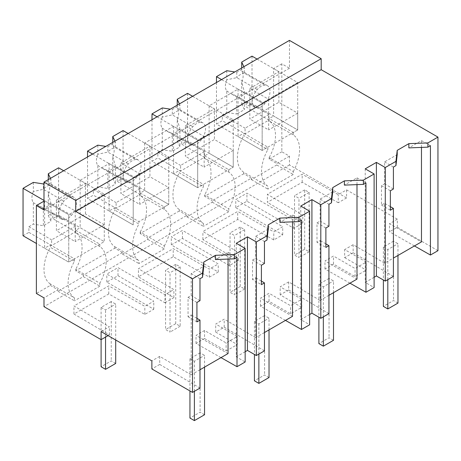 <?xml version="1.0" encoding="UTF-8"?>
<svg xmlns="http://www.w3.org/2000/svg" width="461" height="461" viewBox="0 0 461 461"><rect width="100%" height="100%" fill="white"/><g stroke="black" fill="none" stroke-linecap="round" stroke-linejoin="round"><path stroke-width="0.35" stroke-dasharray="2.31 1.73" d="M430.43 145.688L421.469 140.605L408.855 147.889M414.427 245.949L389.464 231.785L389.464 223.723L421.469 241.887M421.469 147.405L421.469 140.605M437.95 250.686L397.336 227.238L389.464 231.785M397.336 227.238L397.336 219.177L346.568 189.869L338.253 194.669L302.18 174.206L267.374 194.3L302.825 215.126L293.899 220.277L246.935 193.165L235.767 199.613L282.726 226.726L273.776 231.895L237.703 211.426L202.903 231.52L238.349 252.346L229.422 257.503L182.464 230.391L171.29 236.839L218.255 263.951L209.3 269.12L173.227 248.652L138.427 268.746L173.872 289.571L164.946 294.729L117.987 267.616L112.403 270.838L106.819 274.065L153.778 301.177L144.829 306.346L108.756 285.878L73.95 305.971L109.401 326.797L101.103 331.586M289.456 40.384L289.456 68.228L281.838 63.831L281.838 151.767L289.456 156.164L289.456 164.957L346.568 197.93L346.568 189.869M390.358 190.773L381.472 185.645L384.601 183.835L384.601 161.892L397.215 154.608M381.472 185.645L381.472 205.082L384.601 203.272L384.601 263.168L393.412 258.085M221.003 357.621L196.034 343.457L204.546 338.547L204.546 330.485L226.12 342.944L237.288 336.495L215.713 324.037L224.202 319.139L255.653 337.619L255.653 277.724L252.519 279.533L261.404 284.662M204.546 330.485L196.034 335.401L228.045 353.558M199.982 369.757L191.177 374.839L191.177 314.949L188.048 316.759L188.048 297.316L191.177 295.507L191.177 273.563L203.791 266.279M199.982 388.076L159.725 364.426L159.725 356.365L191.177 374.839M159.725 356.365L151.871 360.894M397.336 219.177L389.464 223.723M393.412 276.404L353.149 252.749L353.149 244.687L384.601 263.168M353.149 244.687L344.667 249.591L366.241 262.044L360.658 265.271L355.074 268.492L333.493 256.039L324.988 260.949L356.993 279.107M328.935 295.311L320.13 300.393L320.13 240.498L316.995 242.307L325.881 247.436M328.935 313.63L288.672 289.975L288.672 281.913L320.13 300.393M288.672 281.913L280.19 286.811L301.765 299.27L296.181 302.497L290.597 305.718L269.022 293.259L260.511 298.175L292.522 316.332M264.458 332.531L255.653 337.619M346.568 197.93L338.253 202.731L338.253 194.669M108.087 335.614L109.401 334.859L73.95 314.033L108.756 293.939L144.829 314.402L153.778 309.239L106.819 282.126L117.987 275.678L164.946 302.785L164.946 294.729M289.456 164.957L43.991 306.669M338.253 202.731L302.18 182.262L267.374 202.356L267.374 194.3M164.946 302.785L173.872 297.633L138.427 276.807L173.227 256.714L209.3 277.182L218.255 272.013L171.29 244.9L176.874 241.673L182.464 238.452L229.422 265.565L238.349 260.407L202.903 239.582L237.703 219.488L273.776 239.956L282.726 234.787L235.767 207.675L246.935 201.227L293.899 228.339L302.825 223.182L267.374 202.356M289.456 156.164L276.761 163.488L276.761 164.957L251.378 179.611L251.378 178.142L212.285 200.714L212.285 202.177L186.901 216.837L186.901 215.368L147.814 237.939L147.814 239.403L122.43 254.057L122.43 252.593L83.337 275.165L83.337 276.629L57.953 291.283L57.953 289.819L43.991 297.875M281.838 151.767L269.149 159.091L276.761 163.488M281.838 63.831L273.592 68.597L273.592 116.022L297.702 129.944L262.165 150.459L267.876 147.163L267.876 149.566L243.765 135.643L243.765 133.241L267.876 147.163M269.149 159.091L269.149 157.627L293.259 171.55L293.259 174.483L267.876 189.137L267.876 186.204A32.535 18.786 -60 0 1 267.876 149.566M293.259 171.55A32.535 18.786 -60 0 0 293.259 134.912L269.149 120.989A32.535 18.786 -60 0 1 269.149 157.627M269.149 120.989L269.149 118.586L273.592 116.022M273.592 68.597L281.204 72.994L43.991 209.945M289.456 68.228L281.204 72.994L297.702 82.519L297.702 129.944L293.259 132.509L269.149 118.586M374.107 277.286L365.227 282.414L374.107 287.549M365.227 168.835L365.227 282.414M393.412 189.01L384.601 183.835M390.358 210.21L381.472 205.082M390.358 206.655L384.601 203.272M393.412 167.061L384.601 161.892M349.951 283.175L324.988 269.011L333.493 264.095L355.074 276.554L366.241 270.106L366.241 262.044M355.074 276.554L355.074 268.492M353.149 252.749L344.667 257.647L344.667 249.591M344.667 257.647L366.241 270.106M302.18 182.262L302.18 174.206M302.825 223.182L302.825 215.126M293.899 228.339L293.899 220.277M246.935 201.227L246.935 193.165M235.767 207.675L235.767 199.613M276.761 164.957L293.259 174.483M251.378 179.611L267.876 189.137M251.378 178.142L243.765 173.745L243.765 172.281L267.876 186.204M243.765 173.745L204.672 196.317L212.285 200.714M293.259 134.912L293.259 132.509M212.285 202.177L228.789 211.703L228.789 208.775A32.535 18.786 -60 0 0 228.789 172.137L204.672 158.215L204.672 155.806L209.115 153.242L233.231 167.164L233.231 119.745L209.115 105.817L238.049 89.111L262.165 103.034L262.165 150.459L238.049 136.537L243.765 133.241M297.702 82.519L262.165 103.034L262.165 150.459L216.474 124.078L222.311 120.707L245.068 133.846L268.93 120.073L246.174 106.935L252.011 103.564L297.702 129.944L297.702 113.147L278.882 102.284L249.822 119.065L249.822 88.431L268.642 99.299L262.165 103.034L221.551 79.586M238.049 89.111L238.049 136.537M243.765 172.281A32.535 18.786 -60 0 1 243.765 135.643M204.672 196.317L204.672 194.853L228.789 208.775M204.672 158.215A32.535 18.786 -60 0 1 204.672 194.853M209.115 105.817L209.115 153.242M43.991 201.152L44.625 200.783L68.741 214.711L68.741 262.13L74.451 258.834L50.335 244.912L44.625 248.208L68.741 262.13L36.379 243.448M57.953 291.283L74.451 300.808L74.451 297.875L50.335 283.953L50.335 285.422L36.379 293.484M44.625 200.783L44.625 248.208M50.335 283.953A32.535 18.786 -60 0 1 50.335 247.315L50.335 244.912M50.335 285.422L57.953 289.819M109.401 334.859L109.401 326.797M159.725 364.426L151.871 368.956M87.78 184.665L104.278 194.19L68.741 214.711L68.741 262.13L104.278 241.616L80.162 227.694L80.162 180.268L87.78 184.665M233.231 119.745L197.694 140.259L173.578 126.337L144.639 143.043L168.755 156.965L133.217 177.485L109.101 163.563L80.162 180.268M74.451 297.875A32.535 18.786 -60 0 1 74.451 261.237L50.335 247.315M74.451 261.237L74.451 258.834M122.43 252.593L114.812 248.197L88.414 263.438L75.719 270.768L83.337 275.165M83.337 276.629L99.835 286.154L99.835 283.221L75.719 269.299L75.719 270.768M99.835 286.154L74.451 300.808M73.95 314.033L73.95 305.971M108.756 293.939L108.756 285.878M144.829 314.402L144.829 306.346M153.778 309.239L153.778 301.177M106.819 282.126L106.819 274.065M117.987 275.678L117.987 267.616M196.928 318.326L191.177 314.949M228.045 259.076L228.045 252.276L215.431 259.56M237.006 257.365L228.045 252.276M196.034 343.457L196.034 335.401M204.546 338.547L226.12 351.005L226.12 342.944M226.12 351.005L237.288 344.557L237.288 336.495M196.928 321.887L188.048 316.759M196.928 302.445L188.048 297.316M199.982 300.681L191.177 295.507M199.982 278.738L191.177 273.563M236.274 243.287L236.274 356.866L245.16 361.994M245.16 351.737L236.274 356.866M104.278 194.19L104.278 241.616L99.835 244.18L99.835 246.583A32.535 18.786 -60 0 1 99.835 283.221M99.835 246.583L75.719 232.661A32.535 18.786 -60 0 1 75.719 269.299M75.719 232.661L75.719 230.258L80.162 227.694M109.101 163.563L109.101 210.988L114.812 207.686L138.928 221.614L138.928 224.017L114.812 210.095L114.812 207.686M114.812 248.197L114.812 246.733A32.535 18.786 -60 0 1 114.812 210.095M264.458 350.85L224.202 327.201L215.713 332.099L237.288 344.557M75.719 230.258L99.835 244.18M285.48 320.401L260.511 306.237L269.022 301.321L290.597 313.78L301.765 307.331L301.765 299.27M288.672 289.975L280.19 294.873L301.765 307.331M309.636 314.511L300.751 319.64L309.636 324.769M300.751 206.061L300.751 319.64M325.881 243.881L320.13 240.498M280.19 294.873L280.19 286.811M290.597 313.78L290.597 305.718M325.881 227.999L316.995 222.87L316.995 242.307M328.935 226.236L320.13 221.061L320.13 199.112L328.935 204.286M316.995 222.87L320.13 221.061M332.744 191.834L320.13 199.112M356.993 184.625L356.993 177.831L344.379 185.115M365.953 182.913L356.993 177.831M324.988 269.011L324.988 260.949M333.493 264.095L333.493 256.039M282.726 234.787L282.726 226.726M273.776 239.956L273.776 231.895M237.703 219.488L237.703 211.426M202.903 239.582L202.903 231.52M238.349 260.407L238.349 252.346M229.422 265.565L229.422 257.503M182.464 238.452L182.464 230.391M171.29 244.9L171.29 236.839M204.672 155.806L228.789 169.734L233.231 167.164L197.694 187.685L203.405 184.388L203.405 186.791L179.289 172.869L179.289 170.466L203.405 184.388M228.789 172.137L228.789 169.734M186.901 216.837L203.405 226.363L203.405 223.429A32.535 18.786 -60 0 1 203.405 186.791M228.789 211.703L203.405 226.363M186.901 215.368L179.289 210.971L179.289 209.507L203.405 223.429M179.289 210.971L140.196 233.543L147.814 237.939M157.074 116.812L197.694 140.259L197.694 187.685L173.578 173.762L179.289 170.466M173.578 126.337L173.578 173.762M179.289 209.507A32.535 18.786 -60 0 1 179.289 172.869M140.196 233.543L140.196 232.073L164.312 246.001L164.312 248.928L138.928 263.583L138.928 260.655A32.535 18.786 -60 0 1 138.928 224.017M164.312 246.001A32.535 18.786 -60 0 0 164.312 209.357L140.196 195.435A32.535 18.786 -60 0 1 140.196 232.073M140.196 195.435L140.196 193.032L144.639 190.468L168.755 204.39L138.928 221.614M144.639 143.043L144.639 190.468M224.202 327.201L224.202 319.139M261.404 281.101L255.653 277.724M215.713 332.099L215.713 324.037M261.404 265.219L252.519 260.09L252.519 279.533M264.458 263.456L255.653 258.287L255.653 236.337L264.458 241.512M252.519 260.09L255.653 258.287M268.267 229.054L255.653 236.337M292.522 221.85L292.522 215.051L279.902 222.335M301.482 220.139L292.522 215.051M260.511 306.237L260.511 298.175M269.022 301.321L269.022 293.259M218.255 272.013L218.255 263.951M209.3 277.182L209.3 269.12M173.227 256.714L173.227 248.652M138.427 276.807L138.427 268.746M173.872 297.633L173.872 289.571M147.814 239.403L164.312 248.928M140.196 193.032L164.312 206.954L168.755 204.39L168.755 156.965M164.312 209.357L164.312 206.954M122.43 254.057L138.928 263.583M114.812 246.733L138.928 260.655M92.603 154.037L133.217 177.485L133.217 224.91L109.101 210.988M397.97 303.079L393.527 300.514L383.373 306.381M397.97 255.452L397.97 243.725L393.527 241.161L393.527 300.514M393.527 241.161L383.373 247.027L383.373 280M383.373 247.027L387.816 249.591L397.97 243.725M387.816 279.631L387.816 249.591M333.493 340.304L329.05 337.74L318.897 343.601M333.493 292.677L333.493 280.951L329.05 278.386L329.05 337.74M329.05 278.386L318.897 284.247L318.897 317.226M318.897 284.247L323.34 286.811L333.493 280.951M323.34 316.857L323.34 286.811M269.022 377.53L264.579 374.966L254.426 380.826M269.022 329.897L269.022 318.176L264.579 315.612L264.579 374.966M264.579 315.612L254.426 321.473L254.426 354.446M254.426 321.473L258.869 324.037L269.022 318.176M258.869 354.083L258.869 324.037M204.546 414.756L200.103 412.192L189.949 418.052M204.546 367.123L204.546 355.402L200.103 352.838L200.103 412.192M200.103 352.838L189.949 358.698L189.949 390.94M189.949 358.698L194.392 361.263L204.546 355.402M194.392 391.303L194.392 361.263M304.686 249.222L304.686 189.869L309.129 192.433L309.129 251.787L304.686 249.222L294.533 255.083L298.976 257.653L298.976 198.293L294.533 195.729L294.533 255.083M309.129 251.787L298.976 257.653M304.686 189.869L294.533 195.729M309.129 192.433L298.976 198.293M240.21 286.448L240.21 227.094L244.653 229.659L244.653 289.012L240.21 286.448L230.056 292.309L234.499 294.873L234.499 235.519L230.056 232.955L230.056 292.309M244.653 289.012L234.499 294.873M240.21 227.094L230.056 232.955M244.653 229.659L234.499 235.519M175.733 323.674L175.733 264.32L180.176 266.884L180.176 326.238L175.733 323.674L165.58 329.534L170.023 332.099L170.023 272.745L165.58 270.181L165.58 329.534M180.176 326.238L170.023 332.099M175.733 264.32L165.58 270.181M180.176 266.884L170.023 272.745M115.699 363.464L111.257 360.894L101.103 366.76M115.699 340.011L115.699 304.104L111.257 301.54L111.257 360.894M111.257 301.54L101.103 307.406L101.103 339.648M101.103 307.406L105.546 309.971L115.699 304.104M105.546 337.083L105.546 309.971M257.088 59.071L278.882 71.651L249.822 88.431M243.863 66.707L244.399 67.865L236.781 72.262L234.782 71.951M268.642 99.299L268.642 129.927L249.822 119.065M278.882 71.651L278.882 102.284M241.714 67.946L241.714 71.19A12.562 7.255 -60 0 1 241.714 82.289L244.399 91.785A12.556 7.249 -60 0 1 236.787 96.176L257.307 108.024A12.556 7.249 120 0 0 264.919 103.633A12.562 7.255 120 0 0 268.584 97.801A12.562 7.255 120 0 0 268.584 86.703A12.562 7.255 120 0 0 267.397 85.683A12.562 7.255 120 0 0 264.925 85.101A12.556 7.249 120 0 0 257.307 89.497A12.562 7.255 120 0 0 253.642 95.329A12.562 7.255 120 0 0 253.642 106.433A12.562 7.255 120 0 0 254.835 107.448A12.562 7.255 120 0 0 257.307 108.035M252.011 56.138L252.011 103.564M241.714 82.289L241.714 103.852L246.174 101.276L246.174 106.935M241.714 71.19L242.584 71.363L244.399 73.247L244.399 67.865M244.399 73.259A12.556 7.249 120 0 0 236.787 77.65L236.781 72.262M226.772 70.712L226.772 79.816L236.781 77.644L257.307 89.497M226.772 79.816A12.562 7.255 -60 0 0 226.772 90.915L226.772 112.478L222.311 115.054L222.311 120.707M216.474 82.519L216.474 124.078M297.702 113.147L268.642 129.927M226.772 90.915L230.022 93.122L236.781 96.182L236.781 114.028L226.772 112.478M246.174 101.276L268.93 114.414L268.93 120.073M241.714 103.852L244.399 109.632L236.781 114.028M268.93 114.414L245.068 128.193L245.068 133.846M222.311 115.054L245.068 128.193M264.925 103.639L244.399 91.785L244.399 109.632M185.345 125.657L204.165 136.519L197.694 140.259L197.694 187.685L151.997 161.304L157.841 157.933L180.597 171.071L204.454 157.299L181.697 144.16L187.541 140.789L233.231 167.164L233.231 150.372L214.411 139.504L185.345 156.285L185.345 125.657L214.411 108.877L214.411 139.504M192.612 96.291L214.411 108.877M179.387 103.932L179.923 105.085L172.305 109.482L170.305 109.176M204.165 136.519L204.165 167.153L185.345 156.285M200.443 122.332A12.556 7.249 120 0 0 192.836 126.723A12.562 7.255 120 0 0 189.166 132.555A12.562 7.255 120 0 0 189.166 143.653A12.562 7.255 120 0 0 190.358 144.673A12.562 7.255 120 0 0 192.831 145.255A12.556 7.249 120 0 0 200.443 140.859A12.562 7.255 120 0 0 204.114 135.027A12.562 7.255 120 0 0 204.114 123.928A12.562 7.255 120 0 0 202.921 122.908A12.562 7.255 120 0 0 200.449 122.321L179.923 110.473A12.556 7.249 120 0 0 172.31 114.875L172.305 109.482M187.541 93.364L187.541 140.789M177.243 105.171L177.243 108.41A12.562 7.255 -60 0 1 177.243 119.514L177.243 141.078L179.923 146.857L172.305 151.254L162.295 149.704L157.841 152.28L157.841 157.933M177.243 141.078L181.697 138.502L181.697 144.16M177.243 108.41L178.113 108.583L179.923 110.473L179.923 105.085M162.295 107.937L162.295 117.042L172.305 114.87L192.831 126.717M162.295 117.042A12.562 7.255 -60 0 0 162.295 128.141L162.295 149.704M151.997 119.739L151.997 161.304M233.231 150.372L204.165 167.153M177.243 119.514L179.923 129.011L179.923 146.857M179.923 129.005A12.556 7.249 -60 0 1 172.31 133.402L172.305 151.254M162.295 128.141L165.545 130.348L172.305 133.408L192.836 145.25M181.697 138.502L204.454 151.64L204.454 157.299M204.454 151.64L180.597 165.418L180.597 171.071M157.841 152.28L180.597 165.418M120.868 162.883L139.689 173.745L133.217 177.485L133.217 224.91L87.527 198.53L93.364 195.159L116.12 208.297L139.983 194.519L117.227 181.38L123.064 178.009L168.755 204.39L168.755 187.598L149.934 176.73L120.868 193.511L120.868 162.883L149.934 146.102L149.934 176.73M128.141 133.517L149.934 146.102M114.91 141.152L115.446 142.311L107.834 146.707L105.828 146.396M139.689 173.745L139.689 204.379L120.868 193.511M135.972 159.552A12.556 7.249 120 0 0 128.36 163.949A12.562 7.255 120 0 0 124.695 169.775A12.562 7.255 120 0 0 124.695 180.879A12.562 7.255 120 0 0 125.882 181.893A12.562 7.255 120 0 0 128.36 182.481A12.556 7.249 120 0 0 135.972 178.079A12.562 7.255 120 0 0 139.637 172.253A12.562 7.255 120 0 0 139.637 161.148A12.562 7.255 120 0 0 138.444 160.134A12.562 7.255 120 0 0 135.972 159.546L115.446 147.699A12.556 7.249 120 0 0 107.834 152.101L107.834 146.707M123.064 130.584L123.064 178.009M112.766 142.391L112.766 145.636A12.562 7.255 -60 0 1 112.766 156.74L112.766 178.298L115.446 184.077L107.834 188.474L97.824 186.93L93.364 189.5L93.364 195.159M112.766 178.298L117.227 175.727L117.227 181.38M112.766 145.636L113.636 145.809L115.446 147.699L115.446 142.311M97.824 145.157L97.824 154.262L107.834 152.095L128.36 163.943M97.824 154.262A12.562 7.255 -60 0 0 97.824 165.366L97.824 186.93M87.527 156.965L87.527 198.53M168.755 187.598L139.689 204.379M112.766 156.74L115.446 166.237L115.446 184.077M115.446 166.231A12.556 7.249 -60 0 1 107.834 170.628L107.834 188.474M97.824 165.366L101.068 167.574L107.834 170.633L128.36 182.475M117.227 175.727L139.983 188.866L139.983 194.519M139.983 188.866L116.12 202.638L116.12 208.297M93.364 189.5L116.12 202.638M63.664 170.743L85.458 183.322L56.392 200.103L75.212 210.971L68.741 214.711L43.991 200.42M50.433 178.378L50.975 179.536L43.991 183.564M56.392 200.103L56.392 230.736L75.212 241.599L75.212 210.971M85.458 183.322L85.458 213.956L56.392 230.736M71.495 196.778A12.556 7.249 120 0 0 63.883 201.175A12.562 7.255 120 0 0 60.218 207.001A12.562 7.255 120 0 0 60.218 218.105A12.562 7.255 120 0 0 61.405 219.119A12.562 7.255 120 0 0 63.883 219.707A12.556 7.249 120 0 0 71.495 215.304A12.562 7.255 120 0 0 75.16 209.478A12.562 7.255 120 0 0 75.16 198.374A12.562 7.255 120 0 0 73.973 197.36A12.562 7.255 120 0 0 71.495 196.772L50.975 184.924A12.556 7.249 120 0 0 43.357 189.321L43.357 183.933M58.587 167.81L58.587 215.235L104.278 241.616L104.278 224.818L85.458 213.956M48.29 179.617L48.29 182.861A12.562 7.255 -60 0 1 48.29 193.96L48.29 215.523L50.975 221.303L43.357 225.7L33.348 224.15L28.887 226.726L28.887 232.384L51.644 245.523L75.506 231.745L52.75 218.606L58.587 215.235M48.29 215.523L52.75 212.947L52.75 218.606M48.29 182.861L49.16 183.034L50.975 184.924L50.975 179.536M33.348 182.383L33.348 191.488L43.357 189.321L63.883 201.169M33.348 191.488A12.562 7.255 -60 0 0 33.348 202.592L33.348 224.15M23.05 235.755L28.887 232.384M104.278 224.818L75.212 241.599M48.29 193.96L50.975 203.462L50.975 221.303M50.969 203.457A12.556 7.249 -60 0 1 43.357 207.848L43.357 225.7M33.348 202.592L36.598 204.793L43.357 207.859L63.883 219.701M52.75 212.947L75.506 226.086L75.506 231.745M75.506 226.086L51.644 239.864L51.644 245.523M28.887 226.726L51.644 239.864M264.925 85.101L244.399 73.247M200.449 140.859L179.923 129.011M135.972 178.084L115.446 166.237M71.495 215.31L50.975 203.462M267.397 85.683L242.584 71.363M254.835 107.448L230.022 93.122M202.921 122.908L178.113 108.583M190.358 144.673L165.545 130.348M138.444 160.134L113.636 145.809M125.882 181.893L101.068 167.574M73.973 197.36L49.16 183.034M61.405 219.119L36.598 204.793"/><path stroke-width="0.69" d="M43.991 201.152L36.379 205.548L43.991 209.945L43.991 182.101L289.456 40.384L321.184 58.703L321.184 69.692L437.95 137.107L427.894 142.916L427.894 147.157L408.855 147.889L408.855 143.648L397.215 150.367L395.947 161.356L385.281 167.516L385.281 281.101L393.412 276.404L393.412 208.447L390.358 210.21L390.358 190.773L393.412 189.01L393.412 167.061L395.947 165.597L395.947 161.356M437.95 137.107L437.95 250.686L430.43 255.031L430.43 145.688L427.894 147.157M427.894 142.916L408.855 143.648M430.43 255.031L414.427 245.949M393.412 258.085L421.469 241.887L421.469 147.405M321.184 69.692L75.719 211.409L192.485 278.824L202.523 273.033L203.791 262.038L215.431 255.319L234.465 254.587L245.16 248.416L236.274 243.287L247.442 236.839L256.328 241.967L267 235.807L268.267 224.812L279.902 218.093L298.941 217.362L309.003 211.559L309.636 211.19L300.751 206.061L311.918 199.613L320.804 204.742L331.471 198.582L332.744 187.592L344.379 180.873L363.418 180.142L374.107 173.964L365.227 168.835L376.395 162.387L385.281 167.516M397.215 150.367L397.215 154.608L395.947 165.597M228.045 259.076L228.045 353.558L199.982 369.757M192.485 278.824L192.485 392.403L151.871 368.956L151.871 360.894L101.103 331.586L101.103 339.648L43.991 306.669L43.991 297.875L36.379 293.484L36.379 205.548M356.993 184.625L356.993 279.107L328.935 295.311M292.522 221.85L292.522 316.332L264.458 332.531M321.184 58.703L75.719 200.42L43.991 182.101M75.719 211.409L75.719 200.42M108.087 335.614L101.103 339.648L101.103 366.76L105.546 369.324L105.546 337.083M376.395 162.387L376.395 275.966L385.281 281.101M376.395 275.966L374.107 277.286M393.412 208.447L390.358 206.655M374.107 173.964L374.107 287.549L365.953 292.251L349.951 283.175M202.523 273.033L202.523 277.268L199.982 278.738L199.982 300.681L196.928 302.445L196.928 321.887L199.982 320.124L199.982 388.076L192.485 392.403M199.982 320.124L196.928 318.326M215.431 255.319L215.431 259.56L234.465 258.828L234.465 254.587M203.791 262.038L203.791 266.279L202.523 277.268M245.16 248.416L245.16 361.994L237.006 366.702L221.003 357.621M237.006 366.702L237.006 257.365L234.465 258.828M247.442 236.839L247.442 350.418L245.16 351.737M267 235.807L267 240.048L264.458 241.512L264.458 263.456L261.404 265.219L261.404 284.662L264.458 282.898L264.458 350.85L256.328 355.546L247.442 350.418M311.918 199.613L311.918 313.192L320.804 318.32L320.804 204.742M331.471 198.582L331.471 202.823L328.935 204.286L328.935 226.236L325.881 227.999L325.881 247.436L328.935 245.673L328.935 313.63L320.804 318.32M311.918 313.192L309.636 314.511M309.636 211.19L309.636 324.769L301.482 329.477L285.48 320.401M328.935 245.673L325.881 243.881M332.744 187.592L332.744 191.834L331.471 202.823M363.418 180.142L363.418 184.377L344.379 185.115L344.379 180.873M365.953 292.251L365.953 182.913L363.418 184.377M256.328 241.967L256.328 355.546M264.458 282.898L261.404 281.101M268.267 224.812L268.267 229.054L267 240.048M298.941 217.362L298.941 221.603L279.902 222.335L279.902 218.093M301.482 329.477L301.482 220.139L298.941 221.603M383.373 280L383.373 306.381L387.816 308.945L397.97 303.079L397.97 255.452M387.816 308.945L387.816 279.631M318.897 317.226L318.897 343.601L323.34 346.171L333.493 340.304L333.493 292.677M323.34 346.171L323.34 316.857M254.426 354.446L254.426 380.826L258.869 383.391L269.022 377.53L269.022 329.897M258.869 383.391L258.869 354.083M189.949 390.94L189.949 418.052L194.392 420.616L204.546 414.756L204.546 367.123M194.392 420.616L194.392 391.303M105.546 369.324L115.699 363.464L115.699 340.011M243.863 66.707L241.714 62.085L252.011 56.138L257.088 59.071M234.782 71.951L226.772 70.712L216.474 76.653L221.551 79.586M241.714 62.085L241.714 67.946M216.474 76.653L216.474 82.519M179.387 103.932L177.243 99.305L187.541 93.364L192.612 96.291M170.305 109.176L162.295 107.937L151.997 113.879L157.074 116.812M177.243 99.305L177.243 105.171M151.997 113.879L151.997 119.739M114.91 141.152L112.766 136.531L123.064 130.584L128.141 133.517M105.828 146.396L97.824 145.157L87.527 151.104L92.603 154.037M112.766 136.531L112.766 142.391M87.527 151.104L87.527 156.965M50.433 178.378L48.29 173.757L58.587 167.81L63.664 170.743M43.991 183.564L43.357 183.933L33.348 182.383L23.05 188.33L43.991 200.42M48.29 173.757L48.29 179.617M23.05 188.33L23.05 235.755L36.379 243.448"/></g></svg>
